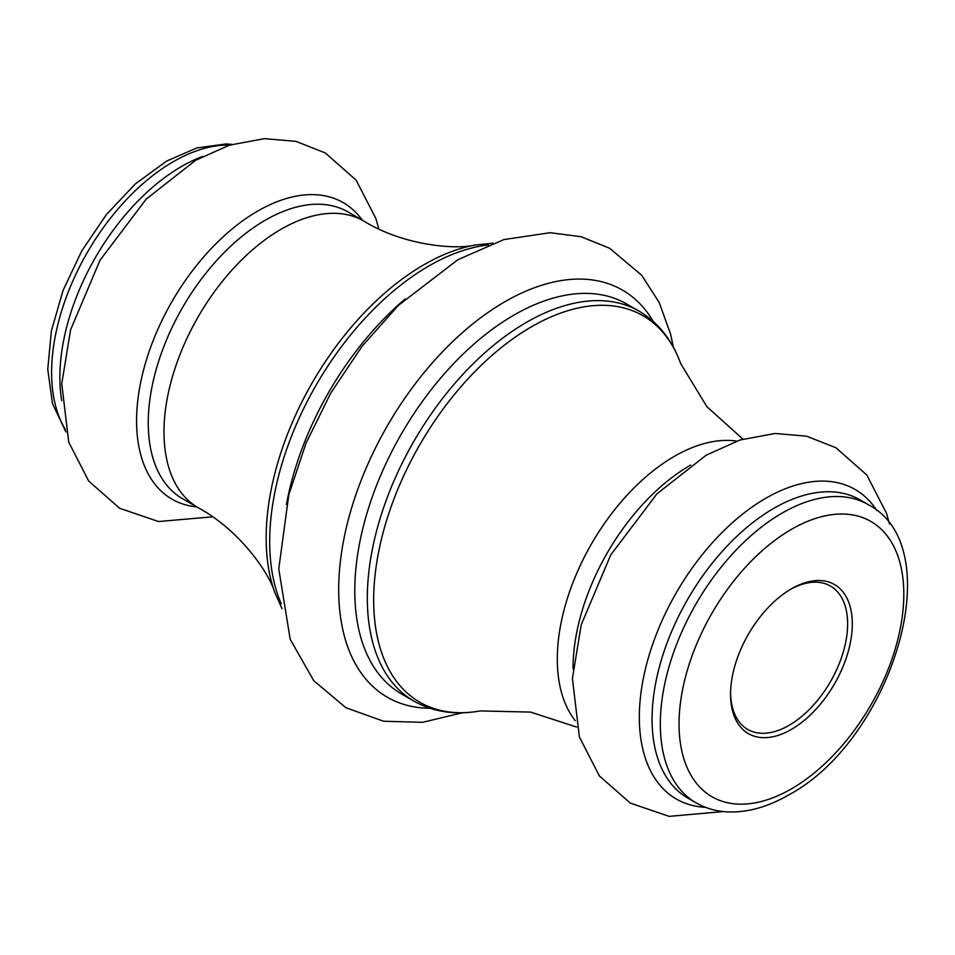 <?xml version="1.0" encoding="UTF-8"?>
<svg xmlns="http://www.w3.org/2000/svg" width="955" height="955" viewBox="0 0 955 955"><rect width="100%" height="100%" fill="white"/><g stroke="black" fill="none" stroke-linecap="round" stroke-linejoin="round"><path stroke-width="1.43" d="M791.432 588.805L791.432 588.805A86.081 49.696 -60 0 1 852.302 623.949A86.081 49.696 -60 0 1 791.432 729.381A86.081 49.696 -60 0 1 730.563 694.237A86.081 49.696 -60 0 1 791.432 588.805L791.432 588.805M730.575 692.864A82.775 47.786 120 0 0 747.705 729.429A82.775 47.786 120 0 0 789.093 725.323A82.775 47.786 120 0 0 843.17 652.384A82.775 47.786 120 0 0 830.48 586.06A82.775 47.786 120 0 0 790.251 589.498M196.706 506.89A171.208 98.854 -60 0 1 140.755 381.952A171.208 98.854 -60 0 1 257.635 211.115A171.208 98.854 -60 0 1 362.243 220.151M413.957 701.137A225.141 129.987 -60 0 1 379.445 520.714A225.141 129.987 -60 0 1 526.527 322.324A225.141 129.987 -60 0 1 639.098 311.175L626.552 303.929A225.141 129.987 120 0 0 513.981 315.078A225.141 129.987 120 0 0 366.899 513.48A225.141 129.987 120 0 0 401.41 693.891L413.957 701.137C433.475 712.096 455.535 715.367 480.15 710.926A223.16 128.841 120 0 1 375.828 568.822A223.16 128.841 120 0 1 531.457 326.801A223.16 128.841 120 0 1 680.676 363.604L706.903 406.699L742.918 439.109M429.941 708.264A235.073 135.717 -60 0 1 343.215 542.536A235.073 135.717 -60 0 1 504.909 301.732A235.073 135.717 -60 0 1 653.268 321.453M282.047 608.717L274.742 592.339A223.16 128.841 -60 0 1 423.96 264.726A223.16 128.841 -60 0 1 475.268 245.005C454.64 250.043 402.592 245.113 363.819 221.059L348.086 211.974A165.549 95.584 120 0 0 265.323 220.175A165.549 95.584 120 0 0 157.169 366.052A165.549 95.584 120 0 0 182.548 498.713L198.282 507.797A165.549 95.584 -60 0 1 172.903 375.136A165.549 95.584 -60 0 1 281.045 229.26A165.549 95.584 -60 0 1 363.819 221.059M488.375 244.934A225.141 129.987 120 0 0 428.902 265.956A225.141 129.987 120 0 0 281.224 603.727M859.894 499.811A172.175 99.404 120 0 0 773.813 508.346A172.175 99.404 120 0 0 661.338 660.06A172.175 99.404 120 0 0 687.719 798.022L695.98 802.785A172.175 99.404 -60 0 1 669.586 664.823A172.175 99.404 -60 0 1 782.061 513.11A172.175 99.404 -60 0 1 868.155 504.586L859.894 499.811M705.518 807.321A178.74 103.2 -60 0 1 643.204 679.124A178.74 103.2 -60 0 1 765.719 498.307A178.74 103.2 -60 0 1 876.845 510.567M61.729 400.694A172.175 99.404 -60 0 1 181.617 166.445A172.175 99.404 -60 0 1 202.806 156.357M229.606 145.1A172.175 99.404 120 0 0 173.356 161.67A172.175 99.404 120 0 0 65.394 429.535M573.048 668.87A165.549 95.584 -60 0 1 690.107 465.419A165.549 95.584 -60 0 1 690.692 465.085M791.432 529.333A158.924 91.752 120 0 0 679.053 723.974A158.924 91.752 120 0 0 791.432 788.854A158.924 91.752 120 0 0 903.812 594.213A158.924 91.752 120 0 0 791.432 529.333M286.452 504.491A225.141 129.987 -60 0 1 405.051 299.07M575.28 720.691A165.549 95.584 -60 0 1 571.902 585.308A165.549 95.584 -60 0 1 674.373 456.335A165.549 95.584 -60 0 1 736.699 441.103M65.943 431.97L52.525 403.786L47.75 369.394L51.391 330.884L63.006 290.547L81.748 250.926L106.387 214.589L135.3 183.957L166.731 161.013L196.694 147.977L225.929 143.966L231.993 144.36M695.98 802.785C706.163 808.599 717.384 811.666 729.668 811.977C748.875 812.275 768.548 806.581 788.687 794.918C891.134 740.579 951.825 547.764 868.155 504.586M378.765 228.866L375.948 218.671L356.108 180.113L325.261 152.919L295.954 141.364L264.463 138.642L229.403 145.172L195.632 160.297L146.27 199.046L100.084 260.13L70.575 329.869L61.753 383.743L68.748 442.201L88.708 481.069L119.638 508.275L158.506 521.537L212.511 516.834M673.382 347.226L670.553 333.975L659.177 302.472L641.7 275.255L609.612 248.276L581.07 236.709L550.14 232.71L503.846 239.586L457.839 259.724L398.331 305.445L361.945 346.438L330.621 393.293L305.982 443.311L288.792 494.762L278.776 568.917L290.189 639.265L313.741 680.7L345.889 707.715L383.588 721.24L422.588 722.314L462.315 712.8M889.475 523.961L886.598 513.492L866.758 474.933L835.912 447.74L806.605 436.184L775.114 433.463L740.053 439.992L706.282 455.117L656.921 493.866L610.734 554.951L581.237 624.689L572.403 678.563L579.399 737.021L599.358 775.902L630.288 803.095L669.157 816.358L723.436 811.571M576.653 727.077L530.586 712.096L480.15 710.926M274.742 592.339C268.785 571.961 238.487 529.345 198.282 507.797M475.268 245.005L493.102 243.143M639.098 311.175C658.353 322.587 672.213 340.064 680.676 363.604"/></g></svg>
